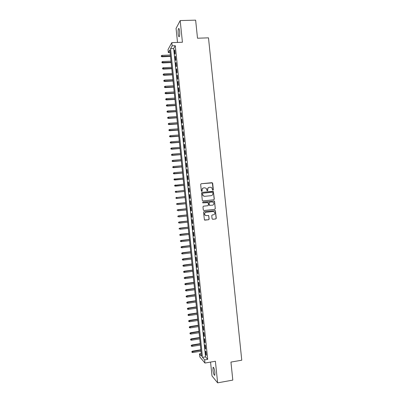 <?xml version="1.0" encoding="UTF-8"?>
<svg xmlns="http://www.w3.org/2000/svg" width="403" height="403" viewBox="0 0 403 403"><rect width="100%" height="100%" fill="white"/><g stroke="black" fill="none" stroke-linecap="round" stroke-linejoin="round"><path stroke-width="0.6" d="M212.975 190.266L213.348 189.793L212.673 183.249L212.013 182.69L201.198 183.733L200.659 184.408L201.339 190.987L201.802 191.38L202.18 190.906L202.094 190.055C202.089 188.841 202.664 188.115 203.817 187.884L204.724 187.793L206.281 188.367L207.061 190.695L207.404 190.821L207.777 190.347L207.691 189.501C207.686 188.287 208.255 187.566 209.409 187.335L210.306 187.244L211.832 187.788L212.512 189.878L212.975 190.266M212.925 190.266L213.197 189.818L212.326 182.886L201.198 183.733M201.762 191.38L202.094 190.055M207.359 190.826L207.691 189.501M214.895 372.437C214.351 368.73 213.736 367.037 213.056 367.36L212.955 370.156C213.494 373.843 214.109 375.536 214.794 375.233L214.895 372.437M179.642 31.328C179.34 28.971 178.962 28.089 178.499 28.684C178.096 29.736 178 31.479 178.202 33.923C178.499 36.275 178.877 37.157 179.345 36.567C179.743 35.524 179.844 33.781 179.642 31.328M212.074 218.738L212.739 219.287L215.756 218.95L216.29 218.265L215.378 210.638L204.079 211.615L203.54 212.3L204.432 219.942L208.628 219.746L209.167 219.061L208.699 215.6L206.361 215.59L204.966 215.026C204.261 213.681 204.613 212.769 206.019 212.285L213.132 211.51L214.477 212.028C215.232 213.373 214.895 214.3 213.469 214.809L212.29 214.94L211.751 215.62L212.074 218.738M204.623 359.879L204.951 363.048L199.802 356.902L199.485 353.864L201.52 356.242L169.844 49.952L168.333 52.652L168.021 49.604L171.819 42.637L172.146 45.816L170.565 48.657L202.487 357.38L204.623 359.879L207.706 359.355L175.28 45.695L172.146 45.816M171.819 42.637L182.428 42.25L180.186 20.578L195.636 20.15L197.505 38.225L208.492 37.837L241.765 360.206L230.949 362.085L232.808 380.1L217.63 382.85L215.393 361.249L204.951 363.048M213.776 199.787L214.31 199.112L213.378 191.455L202.089 192.367L201.55 193.047L202.306 200.351L202.971 200.911L213.776 199.787L214.159 199.127L213.409 191.863L212.749 191.309L201.989 192.387M214.552 201.419L215.303 208.689L214.769 209.369L203.968 210.532L203.298 209.978L202.976 206.855L203.515 206.17L207.908 205.706L208.447 205.026L208.069 202.593L202.991 202.88L202.633 202.739L202.9 202.014L214.381 201.047L215.303 208.689M210.557 362.085L211.988 375.923L217.63 382.85M180.186 20.578L176.066 28.417L177.511 42.431M175.164 53.69L174.771 49.917L174.499 50.38L174.892 54.143L175.164 53.69M175.814 59.982L175.426 56.208L175.149 56.652L175.537 60.42L175.814 59.982M176.464 66.278L176.076 62.5L175.799 62.928L176.187 66.691L176.464 66.278M177.113 72.57L176.726 68.792L176.449 69.205L176.836 72.968L177.113 72.57M177.768 78.862L177.375 75.084L177.093 75.477L177.486 79.245L177.768 78.862M178.418 85.154L178.025 81.376L177.743 81.754L178.131 85.517L178.418 85.154M179.068 91.446L178.675 87.668L178.393 88.025L178.781 91.788L179.068 91.446M179.718 97.733L179.325 93.959L179.043 94.297L179.431 98.06L179.718 97.733M180.368 104.024L179.98 100.251L179.688 100.574L180.081 104.337L180.368 104.024M181.018 110.316L180.63 106.543L180.337 106.845L180.725 110.608L181.018 110.316M181.667 116.603L181.279 112.83L180.987 113.117L181.375 116.88L181.667 116.603M182.317 122.895L181.929 119.122L181.637 119.389L182.025 123.152L182.317 122.895M182.967 129.182L182.579 125.409L182.282 125.66L182.675 129.423L182.967 129.182M183.617 135.473L183.229 131.7L182.932 131.927L183.32 135.69L183.617 135.473M184.267 141.76L183.879 137.987L183.582 138.199L183.97 141.962L184.267 141.76M184.917 148.047L184.529 144.274L184.226 144.47L184.619 148.233L184.917 148.047M185.571 154.334L185.179 150.561L184.876 150.737L185.264 154.5L185.571 154.334M186.221 160.621L185.828 156.848L185.526 157.009L185.914 160.772L186.221 160.621M186.871 166.907L186.478 163.134L186.171 163.275L186.564 167.038L186.871 166.907M187.521 173.194L187.128 169.421L186.821 169.547L187.209 173.305L187.521 173.194M188.171 179.481L187.778 175.708L187.471 175.814L187.858 179.577L188.171 179.481M188.821 185.763L188.428 181.995L188.115 182.08L188.508 185.843L188.821 185.763M189.47 192.05L189.078 188.277L188.765 188.347L189.153 192.11L189.47 192.05M190.12 198.336L189.727 194.563L189.415 194.614L189.803 198.377L190.12 198.336M190.77 204.618L190.377 200.85L190.06 200.88L190.448 204.643L190.77 204.618M191.415 210.9L191.027 207.132L190.71 207.147L191.098 210.91L191.415 210.9M192.065 217.187L191.677 213.414L191.354 213.414L191.747 217.172L192.065 217.187M192.715 223.469L192.327 219.7L192.004 219.68L192.392 223.438L192.715 223.469M193.364 229.75L192.977 225.982L192.654 225.942L193.042 229.705L193.364 229.75M194.014 236.032L193.626 232.264L193.299 232.209L193.687 235.967L194.014 236.032M194.664 242.314L194.276 238.546L193.949 238.47L194.337 242.233L194.664 242.314M195.314 248.596L194.926 244.828L194.594 244.737L194.981 248.495L195.314 248.596M195.964 254.877L195.576 251.109L195.243 250.998L195.631 254.756L195.964 254.877M196.614 261.159L196.226 257.391L195.888 257.26L196.276 261.018L196.614 261.159M197.263 267.436L196.871 263.668L196.538 263.527L196.926 267.285L197.263 267.436M197.913 273.718L197.52 269.95L197.183 269.788L197.576 273.546L197.913 273.718M198.563 279.999L198.17 276.231L197.833 276.05L198.221 279.808L198.563 279.999M199.208 286.276L198.82 282.508L198.478 282.312L198.87 286.065L199.208 286.276M199.858 292.553L199.47 288.79L199.127 288.573L199.515 292.326L199.858 292.553M200.508 298.835L200.12 295.067L199.772 294.83L200.165 298.588L200.508 298.835M201.157 305.111L200.77 301.343L200.422 301.091L200.81 304.849L201.157 305.111M201.807 311.388L201.419 307.62L201.067 307.353L201.455 311.106L201.807 311.388M202.457 317.665L202.064 313.897L201.717 313.61L202.105 317.368L202.457 317.665M203.102 323.941L202.714 320.173L202.361 319.871L202.749 323.624L203.102 323.941M203.752 330.218L203.364 326.45L203.011 326.128L203.399 329.886L203.752 330.218M204.402 336.495L204.014 332.727L203.656 332.389L204.044 336.142L204.402 336.495M205.051 342.772L204.664 339.004L204.306 338.646L204.694 342.399L205.051 342.772M205.701 349.043L205.308 345.28L204.951 344.903L205.339 348.655L205.701 349.043M212.567 219.282L215.6 218.945L216.134 218.26L215.308 210.638M175.28 45.695L173.643 48.536L205.52 356.867L207.706 359.355M205.601 351.159L205.988 354.912L206.346 355.32L205.958 351.552L205.601 351.159M201.243 353.572L199.485 353.864M170.116 52.581L168.333 52.652M173.643 48.536L170.565 48.657M205.52 356.867L202.487 357.38M174.499 50.38L174.821 50.365M175.149 56.652L175.466 56.642M175.799 62.928L176.116 62.913M176.449 69.205L176.766 69.19M177.093 75.477L177.416 75.462M177.743 81.754L178.061 81.733M178.393 88.025L178.71 88.01M179.043 94.297L179.36 94.282M179.688 100.574L180.01 100.554M180.337 106.845L180.655 106.825M180.987 113.117L181.305 113.097M181.637 119.389L181.954 119.364M182.282 125.66L182.604 125.635M182.932 131.927L183.249 131.907M183.582 138.199L183.899 138.174M184.226 144.47L184.549 144.445M184.876 150.737L185.194 150.712M185.526 157.009L185.843 156.984M186.171 163.275L186.488 163.25M186.821 169.547L187.138 169.517M187.471 175.814L187.788 175.784M188.115 182.08L188.433 182.05M188.765 188.347L189.083 188.317M189.415 194.614L189.732 194.584M190.448 204.643L190.765 204.608M190.06 200.88L190.377 200.85M191.098 210.91L191.415 210.875M191.747 217.172L192.06 217.136M192.392 223.438L192.71 223.403M193.042 229.705L193.359 229.665M193.687 235.967L194.004 235.931M194.337 242.233L194.654 242.193M194.981 248.495L195.299 248.455M195.631 254.756L195.949 254.716M196.276 261.018L196.593 260.978M196.926 267.285L197.243 267.239M197.576 273.546L197.888 273.501M198.221 279.808L198.538 279.763M198.87 286.065L199.183 286.024M199.515 292.326L199.833 292.281M200.165 298.588L200.477 298.542M200.81 304.849L201.127 304.799M201.455 311.106L201.772 311.061M202.105 317.368L202.422 317.317M202.749 323.624L203.067 323.579M203.399 329.886L203.711 329.835M204.044 336.142L204.361 336.092M204.694 342.399L205.006 342.349M205.339 348.655L205.656 348.605M205.988 354.912L206.301 354.862M209.157 187.375C208.064 187.652 207.53 188.367 207.545 189.526M203.56 187.924C202.472 188.206 201.938 188.921 201.953 190.08M202.936 200.911L213.625 199.802M212.794 192.604L212.331 192.216L202.84 193.168L202.467 193.642L203.082 195.707L204.689 196.326L211.177 195.667C212.326 195.425 212.895 194.704 212.885 193.495L212.794 192.604M202.795 193.173L202.467 193.642M211.127 195.672L204.548 196.342L202.941 195.727L202.321 193.667M203.842 210.537L214.613 209.374L215.147 208.694M207.565 202.402L202.941 202.88M212.452 205.223C213.892 204.709 214.22 203.772 213.429 202.417L212.109 201.923L209.61 202.185L209.071 202.865L209.444 205.293L212.452 205.223M209.892 205.495L209.137 204.946L208.925 202.88L209.459 202.2L211.958 201.938M214.396 201.435L213.786 200.875M206.079 215.595L204.82 215.021C204.114 213.681 204.467 212.769 205.873 212.285L212.975 211.51M204.789 220.154L208.482 219.741L209.016 219.056L208.699 215.937L208.185 215.388M215.222 210.643L214.849 210.452M161.326 55.705L161.296 56.496L161.326 55.705L162.132 55.352L162.082 56.778L170.514 56.42M161.391 56.319L170.479 56.113M162.132 55.352L170.368 55.004M162.082 56.778L161.296 56.496M161.966 61.881L161.935 62.667L161.966 61.881L162.772 61.528L162.716 62.944L171.149 62.566M162.026 62.495L171.119 62.274M162.772 61.528L171.003 61.165M162.716 62.944L161.935 62.667M162.605 68.057L162.575 68.832L162.605 68.057L163.411 67.704L163.356 69.109L171.784 68.706M162.666 68.671L171.754 68.429M163.411 67.704L171.638 67.321M163.356 69.109L162.575 68.832M163.24 74.233L163.21 75.003L163.24 74.233L164.051 73.88L163.991 75.27L172.419 74.847M163.306 74.847L172.388 74.58M164.051 73.88L172.277 73.477M163.991 75.27L163.21 75.003M163.88 80.404L163.85 81.169L163.88 80.404L164.686 80.056L164.631 81.436L173.053 80.993M163.945 81.023L173.028 80.736M164.686 80.056L172.912 79.628M164.631 81.436L163.85 81.169M164.52 86.58L164.489 87.34L164.52 86.58L165.326 86.232L165.27 87.597L173.688 87.134M164.585 87.199L173.663 86.892M165.326 86.232L173.547 85.784M165.27 87.597L164.489 87.34M165.159 92.755L165.124 93.506L165.159 92.755L165.965 92.408L165.905 93.763L174.323 93.274M165.225 93.375L174.298 93.048M165.965 92.408L174.187 91.939M165.905 93.763L165.124 93.506M165.799 98.931L165.764 99.672L165.799 98.931L166.605 98.584L166.545 99.924L174.957 99.415M165.86 99.546L174.937 99.198M166.605 98.584L174.821 98.09M166.545 99.924L165.764 99.672M166.439 105.102L166.404 105.843L166.439 105.102L167.245 104.76L167.18 106.085L175.592 105.556M166.499 105.722L175.572 105.354M167.245 104.76L175.456 104.246M167.18 106.085L166.404 105.843M167.074 111.278L167.038 112.009L167.074 111.278L167.885 110.931L167.819 112.246L176.227 111.696M167.139 111.893L176.207 111.505M167.885 110.931L176.096 110.402M167.819 112.246L167.038 112.009M167.713 117.449L167.678 118.175L167.713 117.449L168.519 117.107L168.454 118.406L176.862 117.837M167.779 118.069L176.846 117.661M168.519 117.107L176.731 116.553M168.454 118.406L167.678 118.175M168.353 123.62L168.318 124.341L168.353 123.62L169.159 123.278L169.094 124.567L177.496 123.978M168.419 124.24L177.481 123.812M169.159 123.278L177.365 122.703M169.094 124.567L168.318 124.341M168.993 129.796L168.953 130.507L168.993 129.796L169.799 129.454L169.728 130.728L178.131 130.114M169.053 130.411L178.116 129.962M169.799 129.454L178.005 128.859M169.728 130.728L168.953 130.507M169.628 135.967L169.592 136.667L169.628 135.967L170.439 135.625L170.368 136.889L178.766 136.254M169.693 136.582L178.756 136.113M170.439 135.625L178.64 135.01M170.368 136.889L169.592 136.667M170.268 142.138L170.227 142.833L170.268 142.138L171.074 141.801L171.003 143.05L179.4 142.39M170.333 142.758L179.39 142.269M171.074 141.801L179.275 141.161M171.003 143.05L170.227 142.833M170.907 148.309L170.867 148.999L170.907 148.309L171.713 147.972L171.643 149.211L180.035 148.531M170.973 148.929L180.025 148.42M171.713 147.972L179.909 147.312M171.643 149.211L170.867 148.999M171.547 154.48L171.507 155.16L171.547 154.48L172.353 154.142L172.277 155.367L180.67 154.666M171.607 155.1L180.66 154.571M172.353 154.142L180.549 153.462M172.277 155.367L171.507 155.16M172.182 160.651L172.141 161.326L172.182 160.651L172.993 160.313L172.917 161.527L181.305 160.807M172.247 161.265L181.3 160.716M172.993 160.313L181.184 159.613M172.917 161.527L172.141 161.326M172.822 166.822L172.781 167.487L172.822 166.822L173.628 166.484L173.552 167.683L181.939 166.943M172.887 167.436L181.934 166.867M173.628 166.484L181.818 165.759M173.552 167.683L172.781 167.487M173.461 172.993L173.416 173.653L173.461 172.993L174.267 172.655L174.192 173.844L182.574 173.078M173.522 173.607L182.569 173.018M174.267 172.655L182.453 171.91M174.192 173.844L173.416 173.653M173.99 179.199L174.161 179.778L173.99 179.199L174.907 178.826L174.826 180L183.209 179.214M174.161 179.778L183.204 179.169M174.096 179.159L183.093 178.061M174.826 180L174.056 179.814M174.63 185.36L174.801 185.944L174.63 185.36L175.547 184.992L175.466 186.156L183.844 185.35M174.801 185.944L183.844 185.315M174.736 185.33L183.728 184.206M175.466 186.156L174.695 185.974M176.101 192.317L184.478 191.485L176.101 192.317L175.33 192.135L175.376 191.496L175.33 192.135M175.265 191.521L184.362 190.357M175.376 191.496L176.182 191.163L176.297 192.271L175.436 192.115M176.741 198.472L185.113 197.621L176.741 198.472L175.97 198.296L176.015 197.666L175.97 198.296M175.904 197.682L184.997 196.503M176.015 197.666L176.821 197.334L176.937 198.442L176.076 198.281M176.539 203.842L176.716 204.452L176.539 203.842L177.461 203.5L177.572 204.608L185.748 203.757M176.65 203.832L185.632 202.654L177.26 203.52M177.179 210.003L177.355 210.618L177.179 210.003L178.096 209.666L178.212 210.779L186.382 209.908M177.29 209.998L186.272 208.799M177.899 209.676L186.267 208.784M177.819 216.164L177.99 216.784L177.819 216.164L178.736 215.837L178.851 216.945L187.022 216.053M177.924 216.169L186.906 214.945M178.534 215.832L186.901 214.92M178.453 222.325L178.63 222.95L178.453 222.325L179.375 222.003L179.486 223.111L187.657 222.199M178.564 222.335L187.541 221.091M179.174 221.982L187.536 221.051M179.093 228.481L179.264 229.116L179.093 228.481L180.01 228.169L180.126 229.282L188.292 228.345M179.204 228.501L188.176 227.237M179.809 228.138L188.171 227.186M179.728 234.642L179.904 235.281L179.728 234.642L180.65 234.334L180.766 235.448L188.926 234.491M179.839 234.667L188.811 233.382M180.443 234.294L188.806 233.317M180.766 235.448L179.904 235.281M180.363 240.798L180.544 241.447L180.363 240.798L181.29 240.505L181.4 241.614L189.561 240.636M180.479 240.833L189.45 239.528M181.083 240.445L189.44 239.453M181.4 241.614L180.544 241.447M181.002 246.958L181.179 247.613L181.002 246.958L181.924 246.671L182.04 247.78L190.196 246.782M181.118 246.999L190.085 245.674M181.718 246.601L190.075 245.583M182.04 247.78L181.179 247.613M181.637 253.114L181.818 253.779L181.637 253.114L182.564 252.832L182.68 253.945L190.836 252.923M181.753 253.16L190.72 251.82M182.352 252.752L190.71 251.714M182.68 253.945L181.818 253.779M182.277 259.275L182.458 259.94L182.277 259.275L183.199 258.998L183.315 260.111L191.47 259.069M182.393 259.325L191.354 257.965M182.992 258.907L191.344 257.844M183.315 260.111L182.458 259.94M182.912 265.431L183.093 266.106L182.912 265.431L183.839 265.164L183.954 266.272L192.105 265.214M183.027 265.491L191.989 264.106M183.627 265.058L191.974 263.975M183.954 266.272L183.093 266.106M183.551 271.587L183.733 272.267L183.551 271.587L184.478 271.33L184.589 272.438L192.74 271.355M183.667 271.652L192.624 270.252M184.262 271.209L192.609 270.106M184.589 272.438L183.733 272.267M184.186 277.743L184.367 278.433L184.186 277.743L185.113 277.491L185.229 278.604L193.375 277.501M184.307 277.818L193.259 276.393M184.901 277.36L193.244 276.236M185.229 278.604L184.367 278.433M184.826 283.898L185.007 284.594L184.826 283.898L185.753 283.657L185.869 284.765L194.009 283.641M184.942 283.979L193.893 282.538M185.536 283.516L193.878 282.367M185.869 284.765L185.007 284.594M185.461 290.054L185.642 290.759L185.461 290.054L186.388 289.817L186.503 290.926L194.644 289.782M185.582 290.14L194.528 288.679M186.171 289.661L194.513 288.498M186.503 290.926L185.642 290.759M186.095 296.21L186.282 296.92L186.095 296.21L187.027 295.983L187.143 297.092L195.279 295.923M186.216 296.301L195.168 294.82M186.811 295.812L195.148 294.623M187.143 297.092L186.282 296.92M186.735 302.366L186.921 303.081L186.735 302.366L187.662 302.144L187.778 303.252L195.913 302.069M186.856 302.467L195.803 300.96M187.445 301.963L195.777 300.754M187.778 303.252L186.921 303.081M187.37 308.517L187.556 309.242L187.37 308.517L188.08 308.114L188.418 309.413L196.548 308.209M187.491 308.627L196.437 307.101M188.08 308.114L196.412 306.879M188.418 309.413L187.556 309.242M188.01 314.672L188.196 315.403L188.01 314.672L188.72 314.264L189.052 315.579L197.183 314.35M188.13 314.788L197.072 313.242M188.72 314.264L197.047 313.01M189.052 315.579L188.196 315.403M188.644 320.828L188.831 321.564L188.644 320.828L189.355 320.41L189.692 321.74L197.823 320.491M188.765 320.949L197.707 319.383M189.355 320.41L197.682 319.136M189.692 321.74L188.831 321.564M189.279 326.979L189.47 327.725L189.279 326.979L189.989 326.561L190.327 327.901L198.457 326.626M189.405 327.105L198.341 325.523M189.989 326.561L198.316 325.266M190.327 327.901L189.47 327.725M189.919 333.13L190.105 333.885L189.919 333.13L190.624 332.707L190.967 334.057L199.092 332.767M190.04 333.266L198.976 331.664M190.624 332.707L198.946 331.392M190.967 334.057L190.105 333.885M190.554 339.286L190.745 340.041L190.554 339.286L191.264 338.858L191.601 340.218L199.727 338.908M190.679 339.427L199.611 337.805M191.264 338.858L199.581 337.518M191.601 340.218L190.745 340.041M191.193 345.436L191.38 346.202L191.193 345.436L191.899 345.003L192.241 346.379L200.362 345.049M191.314 345.588L200.246 343.94M191.899 345.003L200.215 343.643M192.241 346.379L191.38 346.202M191.828 351.587L192.019 352.358L191.828 351.587L192.533 351.149L192.876 352.539L200.996 351.184M191.954 351.743L200.88 350.081M192.533 351.149L200.85 349.769M192.876 352.539L192.019 352.358M213.056 367.36L213.464 367.289M178.499 28.684L179.018 28.663"/></g></svg>
